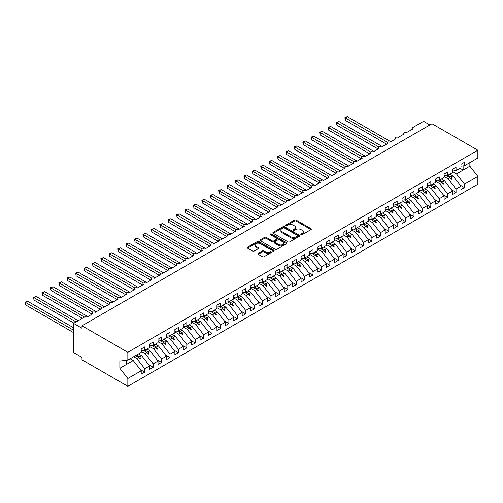 <?xml version="1.0" encoding="UTF-8"?>
<svg xmlns="http://www.w3.org/2000/svg" width="503" height="503" viewBox="0 0 503 503"><rect width="100%" height="100%" fill="white"/><g stroke="black" fill="none" stroke-linecap="round" stroke-linejoin="round"><path stroke-width="0.75" d="M301.058 234.681A0.817 0.472 0 0 0 302.215 234.681L310.992 229.613A1.169 0.673 0 0 0 311.332 229.142A1.169 0.673 0 0 0 310.992 228.664L296.122 220.081A1.169 0.673 0 0 0 294.475 220.081L285.698 225.143A0.817 0.472 0 0 0 285.459 225.482A0.817 0.472 0 0 0 285.698 225.816A0.817 0.472 0 0 0 286.855 225.816L287.993 225.155A3.735 2.157 0 0 1 293.274 225.155L294.513 225.872A3.735 2.157 0 0 1 295.607 227.4A3.735 2.157 0 0 1 294.513 228.922L293.381 229.582A0.817 0.472 0 0 0 293.142 229.915A0.817 0.472 0 0 0 293.381 230.248A0.817 0.472 0 0 0 294.538 230.248L295.67 229.594A3.735 2.157 0 0 1 300.957 229.594L302.196 230.305A3.735 2.157 0 0 1 303.29 231.833A3.735 2.157 0 0 1 302.196 233.361L301.058 234.014A0.817 0.472 0 0 0 300.819 234.348A0.817 0.472 0 0 0 301.058 234.681L301.058 234.014M258.215 253.361A1.169 0.673 0 0 0 257.876 253.839A1.169 0.673 0 0 0 258.215 254.317L262.39 256.725A1.169 0.673 0 0 0 264.037 256.725L273.783 251.098A1.169 0.673 0 0 0 274.129 250.62A1.169 0.673 0 0 0 273.783 250.142L258.919 241.559A1.169 0.673 0 0 0 257.266 241.559L247.52 247.187A1.169 0.673 0 0 0 247.18 247.665A1.169 0.673 0 0 0 247.52 248.142L252.563 251.047A1.169 0.673 0 0 0 254.21 251.047L258.385 248.639A1.169 0.673 0 0 0 258.724 248.161A1.169 0.673 0 0 0 258.385 247.69L255.882 246.244A3.125 1.805 0 0 1 254.971 244.967A3.125 1.805 0 0 1 256.901 243.301A3.125 1.805 0 0 1 260.303 243.691L270.092 249.343A3.125 1.805 0 0 1 271.004 250.62A3.125 1.805 0 0 1 269.074 252.286A3.125 1.805 0 0 1 265.672 251.896L264.037 250.953A1.169 0.673 0 0 0 262.39 250.953L258.215 253.361L258.215 254.317L262.39 251.928L262.39 250.953M460.937 166.179L464.47 165.739L477.85 158.017L477.85 150.221L431.995 123.744L81.983 325.818L81.983 328.252L73.57 323.391L84.422 317.129A1.786 1.031 180 0 1 86.95 317.129L93.005 313.627A1.786 1.031 0 0 1 92.483 312.897A1.786 1.031 0 0 1 92.923 312.218A1.786 1.031 180 0 1 95.363 312.269L101.417 308.773A1.786 1.031 0 0 1 100.896 308.043A1.786 1.031 0 0 1 101.336 307.364A1.786 1.031 180 0 1 103.775 307.408L109.836 303.913A1.786 1.031 0 0 1 109.308 303.183A1.786 1.031 0 0 1 109.755 302.504A1.786 1.031 180 0 1 112.188 302.555L118.249 299.059A1.786 1.031 0 0 1 117.727 298.329A1.786 1.031 0 0 1 118.167 297.65A1.786 1.031 180 0 1 120.601 297.694L126.662 294.198A1.786 1.031 0 0 1 126.14 293.469A1.786 1.031 0 0 1 126.58 292.79A1.786 1.031 180 0 1 129.019 292.84L135.074 289.338A1.786 1.031 0 0 1 134.553 288.609A1.786 1.031 0 0 1 134.993 287.936A1.786 1.031 180 0 1 137.432 287.98L143.487 284.484A1.786 1.031 0 0 1 142.965 283.755A1.786 1.031 0 0 1 143.405 283.076A1.786 1.031 180 0 1 145.845 283.12L151.9 279.624A1.786 1.031 0 0 1 151.378 278.895A1.786 1.031 0 0 1 151.818 278.216A1.786 1.031 180 0 1 154.258 278.266L160.319 274.77A1.786 1.031 0 0 1 159.791 274.041A1.786 1.031 0 0 1 160.237 273.362A1.786 1.031 180 0 1 162.67 273.406L168.731 269.91A1.786 1.031 0 0 1 168.209 269.18A1.786 1.031 0 0 1 168.65 268.501A1.786 1.031 180 0 1 171.083 268.552L177.144 265.05A1.786 1.031 0 0 1 176.622 264.327A1.786 1.031 0 0 1 177.062 263.647A1.786 1.031 180 0 1 179.502 263.691L185.557 260.196A1.786 1.031 0 0 1 185.035 259.466A1.786 1.031 0 0 1 185.475 258.787A1.786 1.031 180 0 1 187.915 258.838L193.969 255.335A1.786 1.031 0 0 1 193.448 254.606A1.786 1.031 0 0 1 193.888 253.927A1.786 1.031 180 0 1 196.327 253.977L202.382 250.481A1.786 1.031 0 0 1 201.86 249.752A1.786 1.031 0 0 1 202.3 249.073A1.786 1.031 180 0 1 204.74 249.117L210.801 245.621A1.786 1.031 0 0 1 210.273 244.892A1.786 1.031 0 0 1 210.719 244.213A1.786 1.031 180 0 1 213.153 244.263L219.214 240.767A1.786 1.031 0 0 1 218.692 240.038A1.786 1.031 0 0 1 219.132 239.359A1.786 1.031 180 0 1 221.565 239.403L227.626 235.907A1.786 1.031 0 0 1 227.105 235.178A1.786 1.031 0 0 1 227.545 234.499A1.786 1.031 180 0 1 229.984 234.549L236.039 231.047A1.786 1.031 0 0 1 235.517 230.317A1.786 1.031 0 0 1 235.957 229.645A1.786 1.031 180 0 1 238.397 229.689L244.452 226.193A1.786 1.031 0 0 1 243.93 225.463A1.786 1.031 0 0 1 244.37 224.784A1.786 1.031 180 0 1 246.81 224.828L252.864 221.333A1.786 1.031 0 0 1 252.343 220.603A1.786 1.031 0 0 1 252.783 219.924A1.786 1.031 180 0 1 255.222 219.974L261.283 216.479A1.786 1.031 0 0 1 260.755 215.749A1.786 1.031 0 0 1 261.202 215.07A1.786 1.031 180 0 1 263.635 215.114L269.696 211.618A1.786 1.031 0 0 1 269.174 210.889A1.786 1.031 0 0 1 269.614 210.21A1.786 1.031 180 0 1 272.048 210.26L278.109 206.758A1.786 1.031 0 0 1 277.587 206.035A1.786 1.031 0 0 1 278.027 205.356A1.786 1.031 180 0 1 280.467 205.4L286.521 201.904A1.786 1.031 0 0 1 286 201.175A1.786 1.031 0 0 1 286.44 200.496A1.786 1.031 180 0 1 288.879 200.546L294.934 197.044A1.786 1.031 0 0 1 294.412 196.315A1.786 1.031 0 0 1 294.852 195.636A1.786 1.031 180 0 1 297.292 195.686L303.347 192.19A1.786 1.031 0 0 1 302.825 191.461A1.786 1.031 0 0 1 303.265 190.782A1.786 1.031 180 0 1 305.705 190.826L311.766 187.33A1.786 1.031 0 0 1 311.238 186.6A1.786 1.031 0 0 1 311.684 185.921A1.786 1.031 180 0 1 314.117 185.972L320.178 182.476A1.786 1.031 0 0 1 319.656 181.746A1.786 1.031 0 0 1 320.097 181.067A1.786 1.031 180 0 1 322.53 181.111L328.591 177.616A1.786 1.031 0 0 1 328.069 176.886A1.786 1.031 0 0 1 328.509 176.207A1.786 1.031 180 0 1 330.949 176.257L337.004 172.755A1.786 1.031 0 0 1 336.482 172.026A1.786 1.031 0 0 1 336.922 171.353A1.786 1.031 180 0 1 339.362 171.397L345.416 167.901A1.786 1.031 0 0 1 344.895 167.172A1.786 1.031 0 0 1 345.335 166.493A1.786 1.031 180 0 1 347.774 166.537L353.829 163.041A1.786 1.031 0 0 1 353.307 162.312A1.786 1.031 0 0 1 353.747 161.633A1.786 1.031 180 0 1 356.187 161.683L362.248 158.187A1.786 1.031 0 0 1 361.72 157.458A1.786 1.031 0 0 1 362.166 156.779A1.786 1.031 180 0 1 364.6 156.823L370.661 153.327A1.786 1.031 0 0 1 370.139 152.598A1.786 1.031 0 0 1 370.579 151.919A1.786 1.031 180 0 1 373.012 151.969L379.073 148.467A1.786 1.031 0 0 1 378.552 147.744A1.786 1.031 0 0 1 378.992 147.065A1.786 1.031 180 0 1 381.431 147.109L387.486 143.613A1.786 1.031 0 0 1 386.964 142.883A1.786 1.031 0 0 1 387.404 142.204A1.786 1.031 180 0 1 389.844 142.255L395.899 138.753A1.786 1.031 0 0 1 395.377 138.023A1.786 1.031 0 0 1 395.817 137.344A1.786 1.031 180 0 1 398.257 137.394L404.311 133.899A1.786 1.031 0 0 1 403.79 133.169A1.786 1.031 0 0 1 404.23 132.49A1.786 1.031 180 0 1 406.669 132.534L412.73 129.038A1.786 1.031 0 0 1 412.202 128.309A1.786 1.031 0 0 1 412.73 127.58L423.583 121.317L429.889 124.958M477.85 150.221L127.837 352.295L81.983 325.818M288.074 241.893A1.169 0.673 0 0 0 289.722 241.893L299.467 236.265A1.169 0.673 0 0 0 299.813 235.788A1.169 0.673 0 0 0 299.467 235.316L284.604 226.734A1.169 0.673 0 0 0 282.95 226.734L273.204 232.355A1.169 0.673 0 0 0 272.865 232.832A1.169 0.673 0 0 0 273.204 233.31L288.074 241.893M270.683 234.857A0.817 0.472 0 0 1 271.513 234.976L271.513 234.002L286.628 242.729A1.169 0.673 0 0 1 286.968 243.207A1.169 0.673 0 0 1 286.628 243.685L276.883 249.306A1.169 0.673 0 0 1 275.229 249.306L260.365 240.723L260.365 239.774A1.169 0.673 0 0 0 260.026 240.252A1.169 0.673 0 0 0 260.365 240.723M260.365 239.774L264.534 237.366A1.169 0.673 0 0 1 266.188 237.366L272.217 240.843A1.169 0.673 0 0 0 273.865 240.843L276.637 239.246A1.169 0.673 0 0 0 276.977 238.768A1.169 0.673 0 0 0 276.637 238.296L270.356 234.668A0.817 0.472 0 0 1 270.117 234.335A0.817 0.472 0 0 1 270.62 233.901A0.817 0.472 0 0 1 271.513 234.002M127.837 352.295L127.837 360.091L141.217 352.37L141.217 348.944L144.751 346.9L144.751 350.327L141.217 350.767M140.28 369.586L144.751 372.163L144.751 368.737L149.63 365.92L141.639 355.696L138.545 353.911M133.666 356.728L136.759 358.513L144.751 368.737M144.751 350.327L149.63 347.51L149.63 344.083L153.163 342.046L153.163 345.473L149.63 345.913M148.699 364.725L153.163 367.303L153.163 363.883L158.043 361.066L150.051 350.836L146.958 349.051M141.217 351.371L145.172 353.653L153.163 363.883M153.163 345.473L158.043 342.65L158.043 339.229L161.576 337.186L161.576 340.613L158.043 341.053M157.112 359.871L161.576 362.449L161.576 359.023L166.455 356.206L158.464 345.982L155.37 344.197M149.63 346.517L153.585 348.799L161.576 359.023M161.576 340.613L166.455 337.796L166.455 334.369L169.989 332.332L169.989 335.752L166.455 336.193M165.525 355.011L169.989 357.589L169.989 354.169L174.874 351.346L166.877 341.122L163.789 339.336M158.043 341.656L161.997 343.939L169.989 354.169M169.989 335.752L174.874 332.936L174.874 329.515L178.408 327.472L178.408 330.899L174.874 331.339M173.937 350.151L178.408 352.735L178.408 349.308L183.287 346.492L175.296 336.268L172.202 334.482M166.455 336.803L170.41 339.085L178.408 349.308M178.408 330.899L183.287 328.082L183.287 324.655L186.82 322.618L186.82 326.038L183.287 326.478M182.35 345.297L186.82 347.875L186.82 344.448L191.7 341.631L183.708 331.408L180.615 329.622M174.874 331.942L178.829 334.225L186.82 344.448M186.82 326.038L191.7 323.222L191.7 319.795L195.233 317.758L195.233 321.184L191.7 321.624M190.763 340.437L195.233 343.015L195.233 339.594L200.112 336.777L192.121 326.548L189.027 324.762M183.287 327.082L187.242 329.364L195.233 339.594M195.233 321.184L200.112 318.368L200.112 314.941L203.646 312.897L203.646 316.324L200.112 316.764M199.182 335.583L203.646 338.161L203.646 334.734L208.525 331.917L200.534 321.694L197.44 319.908M191.7 322.228L195.654 324.51L203.646 334.734M203.646 316.324L208.525 313.507L208.525 310.081L212.059 308.043L212.059 311.464L208.525 311.91M207.594 330.723L212.059 333.3L212.059 329.88L216.938 327.063L208.946 316.833L205.853 315.048M200.112 317.368L204.067 319.65L212.059 329.88M212.059 311.464L216.938 308.647L216.938 305.227L220.471 303.183L220.471 306.61L216.938 307.05M216.007 325.862L220.471 328.446L220.471 325.02L225.357 322.203L217.359 311.979L214.272 310.194M208.525 312.514L212.48 314.796L220.471 325.02M220.471 306.61L225.357 303.793L225.357 300.366L228.89 298.329L228.89 301.75L225.357 302.19M224.42 321.008L228.89 323.586L228.89 320.16L233.769 317.343L225.778 307.119L222.684 305.334M216.938 307.654L220.892 309.936L228.89 320.16M228.89 301.75L233.769 298.933L233.769 295.512L237.303 293.469L237.303 296.896L233.769 297.336M232.832 316.148L237.303 318.732L237.303 315.306L242.182 312.489L234.191 302.259L231.097 300.48M225.357 302.793L229.311 305.082L237.303 315.306M237.303 296.896L242.182 294.079L242.182 290.652L245.716 288.609L245.716 292.036L242.182 292.476M241.245 311.294L245.716 313.872L245.716 310.445L250.595 307.629L242.603 297.405L239.51 295.619M233.769 297.939L237.724 300.222L245.716 310.445M245.716 292.036L250.595 289.219L250.595 285.792L254.128 283.755L254.128 287.182L250.595 287.622M249.664 306.434L254.128 309.012L254.128 305.591L259.007 302.775L251.016 292.545L247.922 290.759M242.182 293.079L246.137 295.362L254.128 305.591M254.128 287.182L259.007 284.358L259.007 280.938L262.541 278.895L262.541 282.321L259.007 282.761M258.077 301.58L262.541 304.158L262.541 300.731L267.42 297.914L259.429 287.691L256.335 285.905M250.595 288.225L254.549 290.508L262.541 300.731M262.541 282.321L267.42 279.505L267.42 276.078L270.954 274.041L270.954 277.461L267.42 277.901M266.489 296.72L270.954 299.298L270.954 295.877L275.839 293.054L267.841 282.831L264.754 281.045M259.007 283.365L262.962 285.647L270.954 295.877M270.954 277.461L275.839 274.644L275.839 271.224L279.372 269.18L279.372 272.607L275.839 273.047M274.902 291.859L279.372 294.444L279.372 291.017L284.252 288.2L276.26 277.977L273.167 276.191M267.42 278.511L271.375 280.793L279.372 291.017M279.372 272.607L284.252 269.79L284.252 266.364L287.785 264.327L287.785 267.747L284.252 268.187M283.315 287.006L287.785 289.583L287.785 286.157L292.664 283.34L284.673 273.116L281.579 271.331M275.839 273.651L279.794 275.933L287.785 286.157M287.785 267.747L292.664 264.93L292.664 261.503L296.198 259.466L296.198 262.893L292.664 263.333M291.727 282.145L296.198 284.723L296.198 281.303L301.077 278.486L293.086 268.256L289.992 266.471M284.252 268.791L288.206 271.073L296.198 281.303M296.198 262.893L301.077 260.076L301.077 256.649L304.611 254.606L304.611 258.033L301.077 258.473M300.146 277.291L304.611 279.869L304.611 276.443L309.49 273.626L301.498 263.402L298.405 261.617M292.664 263.937L296.619 266.219L304.611 276.443M304.611 258.033L309.49 255.216L309.49 251.789L313.023 249.752L313.023 253.172L309.49 253.619M308.559 272.431L313.023 275.009L313.023 271.589L317.902 268.772L309.911 258.542L306.817 256.756M301.077 259.076L305.032 261.359L313.023 271.589M313.023 253.172L317.902 250.356L317.902 246.935L321.436 244.892L321.436 248.319L317.902 248.759M316.972 267.571L321.436 270.155L321.436 266.728L326.321 263.912L318.324 253.688L315.236 251.902M309.49 254.222L313.444 256.505L321.436 266.728M321.436 248.319L326.321 245.502L326.321 242.075L329.855 240.038L329.855 243.458L326.321 243.898M325.384 262.717L329.855 265.295L329.855 261.868L334.734 259.051L326.743 248.828L323.649 247.042M317.902 249.362L321.857 251.645L329.855 261.868M329.855 243.458L334.734 240.641L334.734 237.221L338.268 235.178L338.268 238.604L334.734 239.044M333.797 257.857L338.268 260.441L338.268 257.014L343.147 254.197L335.155 243.968L332.062 242.188M326.321 244.502L330.276 246.791L338.268 257.014M338.268 238.604L343.147 235.788L343.147 232.361L346.68 230.317L346.68 233.744L343.147 234.184M342.21 253.003L346.68 255.581L346.68 252.154L351.559 249.337L343.568 239.114L340.474 237.328M334.734 239.648L338.689 241.93L346.68 252.154M346.68 233.744L351.559 230.927L351.559 227.501L355.093 225.463L355.093 228.89L351.559 229.33M350.629 248.142L355.093 250.72L355.093 247.3L359.972 244.483L351.981 234.253L348.887 232.468M343.147 234.788L347.101 237.07L355.093 247.3M355.093 228.89L359.972 226.067L359.972 222.647L363.506 220.603L363.506 224.03L359.972 224.47M359.041 243.289L363.506 245.866L363.506 242.44L368.385 239.623L360.393 229.399L357.3 227.614M351.559 229.934L355.514 232.216L363.506 242.44M363.506 224.03L368.385 221.213L368.385 217.786L371.918 215.749L371.918 219.17L368.385 219.61M367.454 238.428L371.918 241.006L371.918 237.586L376.804 234.763L368.806 224.539L365.719 222.754M359.972 225.074L363.927 227.356L371.918 237.586M371.918 219.17L376.804 216.353L376.804 212.932L380.337 210.889L380.337 214.316L376.804 214.756M375.867 233.568L380.337 236.152L380.337 232.726L385.216 229.909L377.225 219.685L374.131 217.9M368.385 220.22L372.339 222.502L380.337 232.726M380.337 214.316L385.216 211.499L385.216 208.072L388.75 206.035L388.75 209.455L385.216 209.896M384.279 228.714L388.75 231.292L388.75 227.865L393.629 225.048L385.638 214.825L382.544 213.039M376.804 215.359L380.758 217.642L388.75 227.865M388.75 209.455L393.629 206.639L393.629 203.212L397.163 201.175L397.163 204.602L393.629 205.042M392.692 223.854L397.163 226.432L397.163 223.011L402.042 220.195L394.05 209.965L390.957 208.179M385.216 210.499L389.171 212.782L397.163 223.011M397.163 204.602L402.042 201.785L402.042 198.358L405.575 196.315L405.575 199.741L402.042 200.181M401.111 219L405.575 221.578L405.575 218.151L410.454 215.334L402.463 205.111L399.369 203.325M393.629 205.645L397.584 207.928L405.575 218.151M405.575 199.741L410.454 196.924L410.454 193.498L413.988 191.461L413.988 194.881L410.454 195.327M409.524 214.14L413.988 216.718L413.988 213.297L418.867 210.48L410.876 200.251L407.782 198.465M402.042 200.785L405.996 203.067L413.988 213.297M413.988 194.881L418.867 192.064L418.867 188.644L422.401 186.6L422.401 190.027L418.867 190.467M417.936 209.279L422.401 211.864L422.401 208.437L427.286 205.62L419.288 195.397L416.201 193.611M410.454 195.931L414.409 198.213L422.401 208.437M422.401 190.027L427.286 187.21L427.286 183.784L430.82 181.746L430.82 185.167L427.286 185.607M426.349 204.425L430.82 207.003L430.82 203.577L435.699 200.76L427.707 190.536L424.614 188.751M418.867 191.071L422.822 193.353L430.82 203.577M430.82 185.167L435.699 182.35L435.699 178.93L439.232 176.886L439.232 180.313L435.699 180.753M434.762 199.565L439.232 202.149L439.232 198.723L444.111 195.906L436.12 185.676L433.026 183.897M427.286 186.211L431.241 188.499L439.232 198.723M439.232 180.313L444.111 177.496L444.111 174.069L447.645 172.026L447.645 175.453L444.111 175.893M443.174 194.711L447.645 197.289L447.645 193.862L452.524 191.046L444.533 180.822L441.439 179.037M435.699 181.357L439.653 183.639L447.645 193.862M447.645 175.453L452.524 172.636L452.524 169.209L456.058 167.172L456.058 170.599L452.524 171.039M451.593 189.851L456.058 192.429L456.058 189.009L460.937 186.192L460.937 189.612L464.47 187.575L464.47 184.148L477.85 176.427L477.85 184.224L127.837 386.298L81.983 359.827L81.983 357.394L73.57 352.54L73.57 323.391M444.111 176.496L448.066 178.779L456.058 189.009M464.47 165.739L464.47 162.312L460.937 164.355L460.937 167.776L456.058 170.599M460.006 184.997L464.47 187.575M452.524 171.642L456.479 173.925L464.47 184.148M127.837 360.091L119.846 361.085L119.846 368.278L133.226 360.55L130.132 358.771M133.226 360.55L141.217 370.78L141.217 374.201L144.751 372.163M153.163 367.303L149.63 369.347L149.63 365.92M161.576 362.449L158.043 364.486L158.043 361.066M169.989 357.589L166.455 359.632L166.455 356.206M178.408 352.735L174.874 354.772L174.874 351.346M186.82 347.875L183.287 349.918L183.287 346.492M195.233 343.015L191.7 345.058L191.7 341.631M203.646 338.161L200.112 340.198L200.112 336.777M212.059 333.3L208.525 335.344L208.525 331.917M220.471 328.446L216.938 330.484L216.938 327.063M228.89 323.586L225.357 325.63L225.357 322.203M237.303 318.732L233.769 320.769L233.769 317.343M245.716 313.872L242.182 315.909L242.182 312.489M254.128 309.012L250.595 311.055L250.595 307.629M262.541 304.158L259.007 306.195L259.007 302.775M270.954 299.298L267.42 301.341L267.42 297.914M279.372 294.444L275.839 296.481L275.839 293.054M287.785 289.583L284.252 291.627L284.252 288.2M296.198 284.723L292.664 286.767L292.664 283.34M304.611 279.869L301.077 281.906L301.077 278.486M313.023 275.009L309.49 277.052L309.49 273.626M321.436 270.155L317.902 272.192L317.902 268.772M329.855 265.295L326.321 267.338L326.321 263.912M338.268 260.441L334.734 262.478L334.734 259.051M346.68 255.581L343.147 257.618L343.147 254.197M355.093 250.72L351.559 252.764L351.559 249.337M363.506 245.866L359.972 247.904L359.972 244.483M371.918 241.006L368.385 243.05L368.385 239.623M380.337 236.152L376.804 238.189L376.804 234.763M388.75 231.292L385.216 233.335L385.216 229.909M397.163 226.432L393.629 228.475L393.629 225.048M405.575 221.578L402.042 223.615L402.042 220.195M413.988 216.718L410.454 218.761L410.454 215.334M422.401 211.864L418.867 213.901L418.867 210.48M430.82 207.003L427.286 209.047L427.286 205.62M439.232 202.149L435.699 204.187L435.699 200.76M447.645 197.289L444.111 199.326L444.111 195.906M456.058 192.429L452.524 194.472L452.524 191.046M119.846 368.278L127.837 378.501L141.217 370.78M127.837 378.501L127.837 386.298M136.759 358.513L138.683 357.4L140.368 358.997L140.79 358.752L139.715 356.809L141.639 355.696M136.621 355.024L139.715 356.809M135.59 355.615L138.683 357.4M145.172 353.653L147.096 352.546L148.787 354.137L149.209 353.898L148.127 351.949L150.051 350.836M145.034 350.163L148.127 351.949M143.518 350.484L147.096 352.546M153.585 348.799L155.509 347.686L157.2 349.283L157.621 349.038L156.54 347.089L158.464 345.982M153.446 345.303L156.54 347.089M151.931 345.624L155.509 347.686M161.997 343.939L163.921 342.832L165.613 344.423L166.034 344.178L164.953 342.235L166.877 341.122M161.865 340.449L164.953 342.235M160.35 340.764L163.921 342.832M170.41 339.085L172.334 337.972L174.025 339.569L174.447 339.324L173.372 337.375L175.296 336.268M170.278 335.589L173.372 337.375M168.763 335.91L172.334 337.972M178.829 334.225L180.747 333.112L182.438 334.709L182.859 334.464L181.784 332.521L183.708 331.408M178.691 330.735L181.784 332.521M177.175 331.049L180.747 333.112M187.242 329.364L189.166 328.258L190.851 329.849L191.272 329.61L190.197 327.66L192.121 326.548M187.103 325.875L190.197 327.66M185.588 326.195L189.166 328.258M195.654 324.51L197.578 323.398L199.27 324.995L199.691 324.749L198.61 322.8L200.534 321.694M195.516 321.015L198.61 322.8M194.001 321.335L197.578 323.398M204.067 319.65L205.991 318.544L207.682 320.134L208.104 319.895L207.022 317.946L208.946 316.833M203.929 316.161L207.022 317.946M202.413 316.475L205.991 318.544M212.48 314.796L214.404 313.683L216.095 315.28L216.516 315.035L215.435 313.086L217.359 311.979M212.348 311.3L215.435 313.086M210.832 311.621L214.404 313.683M220.892 309.936L222.816 308.829L224.508 310.42L224.929 310.175L223.854 308.232L225.778 307.119M220.76 306.446L223.854 308.232M219.245 306.761L222.816 308.829M229.311 305.082L231.229 303.969L232.92 305.56L233.342 305.321L232.267 303.372L234.191 302.259M229.173 301.586L232.267 303.372M227.658 301.907L231.229 303.969M237.724 300.222L239.648 299.109L241.333 300.706L241.754 300.461L240.679 298.518L242.603 297.405M237.586 296.732L240.679 298.518M236.07 297.047L239.648 299.109M246.137 295.362L248.061 294.255L249.752 295.846L250.173 295.607L249.092 293.658L251.016 292.545M245.998 291.872L249.092 293.658M244.483 292.193L248.061 294.255M254.549 290.508L256.473 289.395L258.165 290.992L258.586 290.747L257.505 288.797L259.429 287.691M254.411 287.012L257.505 288.797M252.896 287.332L256.473 289.395M262.962 285.647L264.886 284.541L266.577 286.132L266.999 285.886L265.917 283.944L267.841 282.831M262.83 282.158L265.917 283.944M261.315 282.472L264.886 284.541M271.375 280.793L273.299 279.681L274.99 281.278L275.411 281.032L274.336 279.083L276.26 277.977M271.243 277.298L274.336 279.083M269.727 277.618L273.299 279.681M279.794 275.933L281.711 274.82L283.403 276.417L283.824 276.172L282.749 274.229L284.673 273.116M279.655 272.444L282.749 274.229M278.14 272.758L281.711 274.82M288.206 271.073L290.13 269.966L291.815 271.557L292.237 271.318L291.162 269.369L293.086 268.256M288.068 267.583L291.162 269.369M286.553 267.904L290.13 269.966M296.619 266.219L298.543 265.106L300.234 266.703L300.656 266.458L299.574 264.509L301.498 263.402M296.481 262.723L299.574 264.509M294.965 263.044L298.543 265.106M305.032 261.359L306.956 260.252L308.647 261.843L309.068 261.604L307.987 259.655L309.911 258.542M304.893 257.869L307.987 259.655M303.378 258.184L306.956 260.252M313.444 256.505L315.368 255.392L317.06 256.989L317.481 256.744L316.4 254.795L318.324 253.688M313.312 253.009L316.4 254.795M311.797 253.33L315.368 255.392M321.857 251.645L323.781 250.538L325.472 252.129L325.894 251.884L324.819 249.941L326.743 248.828M321.725 248.155L324.819 249.941M320.21 248.469L323.781 250.538M330.276 246.791L332.194 245.678L333.885 247.269L334.306 247.03L333.231 245.08L335.155 243.968M330.138 243.295L333.231 245.08M328.622 243.615L332.194 245.678M338.689 241.93L340.613 240.818L342.298 242.415L342.719 242.169L341.644 240.227L343.568 239.114M338.55 238.441L341.644 240.227M337.035 238.755L340.613 240.818M347.101 237.07L349.025 235.964L350.717 237.554L351.138 237.315L350.057 235.366L351.981 234.253M346.963 233.581L350.057 235.366M345.448 233.901L349.025 235.964M355.514 232.216L357.438 231.103L359.129 232.7L359.551 232.455L358.469 230.506L360.393 229.399M355.376 228.72L358.469 230.506M353.861 229.041L357.438 231.103M363.927 227.356L365.851 226.249L367.542 227.84L367.963 227.595L366.882 225.652L368.806 224.539M363.795 223.866L366.882 225.652M362.279 224.181L365.851 226.249M372.339 222.502L374.263 221.389L375.955 222.986L376.376 222.741L375.301 220.792L377.225 219.685M372.207 219.006L375.301 220.792M370.692 219.327L374.263 221.389M380.758 217.642L382.676 216.529L384.367 218.126L384.789 217.881L383.714 215.938L385.638 214.825M380.62 214.152L383.714 215.938M379.105 214.467L382.676 216.529M389.171 212.782L391.095 211.675L392.78 213.266L393.201 213.027L392.126 211.078L394.05 209.965M389.033 209.292L392.126 211.078M387.517 209.613L391.095 211.675M397.584 207.928L399.508 206.815L401.199 208.412L401.62 208.167L400.539 206.217L402.463 205.111M397.445 204.432L400.539 206.217M395.93 204.752L399.508 206.815M405.996 203.067L407.92 201.961L409.612 203.552L410.033 203.313L408.952 201.363L410.876 200.251M405.858 199.578L408.952 201.363M404.343 199.892L407.92 201.961M414.409 198.213L416.333 197.101L418.024 198.698L418.446 198.452L417.364 196.503L419.288 195.397M414.277 194.718L417.364 196.503M412.762 195.038L416.333 197.101M422.822 193.353L424.746 192.247L426.437 193.837L426.858 193.592L425.783 191.649L427.707 190.536M422.69 189.864L425.783 191.649M421.174 190.178L424.746 192.247M431.241 188.499L433.158 187.386L434.85 188.977L435.271 188.738L434.196 186.789L436.12 185.676M431.102 185.003L434.196 186.789M429.587 185.324L433.158 187.386M439.653 183.639L441.577 182.526L443.262 184.123L443.684 183.878L442.609 181.935L444.533 180.822M439.515 180.149L442.609 181.935M438 180.464L441.577 182.526M448.066 178.779L449.99 177.672L451.681 179.263L452.103 179.024L451.021 177.075L452.945 175.962L460.937 186.192M447.928 175.289L451.021 177.075M452.945 175.962L449.852 174.176M446.413 175.61L449.99 177.672M456.479 173.925L469.859 166.197L477.85 176.427M460.031 168.304L463.125 170.083L463.125 165.908M469.859 162.632L469.859 166.197M126.58 364.392L126.58 360.249M450.348 178.012L452.103 179.024M441.936 182.872L443.684 183.878M433.523 187.726L435.271 188.738M425.11 192.586L426.858 193.592M416.698 197.44L418.446 198.452M408.279 202.3L410.033 203.313M399.866 207.161L401.62 208.167M391.453 212.014L393.201 213.027M383.041 216.875L384.789 217.881M374.628 221.729L376.376 222.741M366.215 226.589L367.963 227.595M357.796 231.443L359.551 232.455M349.384 236.303L351.138 237.315M340.971 241.163L342.719 242.169M332.558 246.017L334.306 247.03M324.146 250.878L325.894 251.884M315.733 255.731L317.481 256.744M307.314 260.592L309.068 261.604M298.901 265.452L300.656 266.458M290.489 270.306L292.237 271.318M282.076 275.166L283.824 276.172M273.663 280.02L275.411 281.032M265.251 284.88L266.999 285.886M256.832 289.734L258.586 290.747M248.419 294.595L250.173 295.607M240.006 299.455L241.754 300.461M231.594 304.309L233.342 305.321M223.181 309.169L224.929 310.175M214.768 314.023L216.516 315.035M206.349 318.883L208.104 319.895M197.937 323.743L199.691 324.749M189.524 328.597L191.272 329.61M181.111 333.458L182.859 334.464M172.699 338.312L174.447 339.324M164.286 343.172L166.034 344.178M155.867 348.026L157.621 349.038M147.454 352.886L149.209 353.898M139.042 357.746L140.79 358.752M301.385 234.8L302.196 234.329A3.735 2.157 0 0 0 303.29 232.807L303.29 231.833M295.607 227.4L295.607 228.368A3.735 2.157 0 0 1 294.513 229.896L293.708 230.361M310.992 228.664L310.992 229.613L296.122 221.05A1.169 0.673 0 0 0 294.475 221.05L286.025 225.929M299.455 236.278L284.604 227.702A1.169 0.673 0 0 0 282.95 227.702L273.223 233.323M297.405 236.127A0.817 0.472 0 0 0 297.644 235.788A0.817 0.472 0 0 0 297.405 235.454L284.358 227.922A0.817 0.472 0 0 0 283.202 227.922L282.001 228.614A3.735 2.157 0 0 0 280.907 230.141A3.735 2.157 0 0 0 282.001 231.669L290.923 236.819A3.735 2.157 0 0 0 296.21 236.819L297.405 236.127L297.405 237.095A0.817 0.472 0 0 0 297.644 236.762L297.644 235.788M280.907 230.141L280.907 231.11A3.735 2.157 0 0 0 282.001 232.638L282.001 231.669M297.405 237.095L296.21 237.787A3.735 2.157 0 0 1 290.923 237.787L282.001 232.638M260.378 240.736L264.534 238.334L264.534 237.366M276.977 238.768L276.977 239.742A1.169 0.673 0 0 1 276.637 240.22L273.865 241.817A1.169 0.673 0 0 1 272.217 241.817L266.188 238.334A1.169 0.673 0 0 0 264.534 238.334M271.513 234.976L286.609 243.691M278.473 244.458A3.125 1.805 0 0 0 281.875 244.848A3.125 1.805 0 0 0 283.805 243.182A3.125 1.805 0 0 0 282.887 241.905L279.442 239.912A1.169 0.673 0 0 0 277.788 239.912L275.022 241.509A1.169 0.673 0 0 0 274.682 241.987A1.169 0.673 0 0 0 275.022 242.465L278.473 244.458L278.473 245.426A3.125 1.805 0 0 0 281.875 245.816A3.125 1.805 0 0 0 283.805 244.15L283.805 243.182M274.682 241.987L274.682 242.962A1.169 0.673 0 0 0 275.022 243.439L275.022 242.465M278.473 245.426L275.022 243.439M271.004 250.62L271.004 251.588A3.125 1.805 0 0 1 269.074 253.254A3.125 1.805 0 0 1 265.672 252.864L264.037 251.928A1.169 0.673 0 0 0 262.39 251.928M254.971 244.967L254.971 245.942A3.125 1.805 0 0 0 255.882 247.218L255.882 246.244M258.366 248.652L255.882 247.218M273.77 251.104L258.919 242.534A1.169 0.673 0 0 0 257.266 242.534L247.539 248.149M344.869 117.645L345.335 117.916L345.335 120.343L344.869 117.645L347.435 116.702L345.335 117.916L387.404 142.204M345.335 120.343L386.562 144.147M347.435 116.702L390.768 141.72M336.457 122.506L336.922 122.776L336.922 125.203L336.457 122.506L339.022 121.556L336.922 122.776L378.992 147.065M336.922 125.203L378.149 149.001M339.022 121.556L382.355 146.574M328.044 127.366L328.509 127.63L328.509 130.057L328.044 127.366L330.609 126.416L328.509 127.63L370.579 151.919M328.509 130.057L369.736 153.861M330.609 126.416L373.943 151.434M319.631 132.22L320.09 132.49L320.09 134.917L319.631 132.22L322.197 131.277L320.09 132.49L362.166 156.779M320.09 134.917L361.317 158.722M322.197 131.277L365.524 156.288M311.219 137.08L311.678 137.344L311.678 139.777L311.219 137.08L313.784 136.131L311.678 137.344L353.747 161.633M311.678 139.777L352.905 163.576M313.784 136.131L357.111 161.149M302.806 141.934L303.265 142.204L303.265 144.631L302.806 141.934L305.371 140.991L303.265 142.204L345.335 166.493M303.265 144.631L344.492 168.436M305.371 140.991L348.698 166.003M294.387 146.794L294.852 147.058L294.852 149.492L294.387 146.794L296.952 145.845L294.852 147.058L336.922 171.353M294.852 149.492L336.079 173.29M296.952 145.845L340.286 170.863M285.974 151.655L286.44 151.919L286.44 154.346L285.974 151.655L288.54 150.705L286.44 151.919L328.509 176.207M286.44 154.346L327.667 178.15M288.54 150.705L331.873 175.723M277.562 156.508L278.027 156.779L278.027 159.206L277.562 156.508L280.127 155.559L278.027 156.779L320.097 181.067M278.027 159.206L319.254 183.01M280.127 155.559L323.46 180.577M269.149 161.369L269.608 161.633L269.608 164.06L269.149 161.369L271.714 160.419L269.608 161.633L311.684 185.921M269.608 164.06L310.835 187.864M271.714 160.419L315.041 185.437M260.736 166.223L261.195 166.493L261.195 168.92L260.736 166.223L263.302 165.28L261.195 166.493L303.265 190.782M261.195 168.92L302.422 192.724M263.302 165.28L306.629 190.291M252.324 171.083L252.783 171.347L252.783 173.78L252.324 171.083L254.889 170.133L252.783 171.347L294.852 195.642M252.783 173.78L294.01 197.578M254.889 170.133L298.216 195.151M243.905 175.937L244.37 176.207L244.37 178.634L243.905 175.937L246.47 174.994L244.37 176.207L286.44 200.496M244.37 178.634L285.597 202.439M246.47 174.994L289.803 200.012M235.492 180.797L235.957 181.067L235.957 183.494L235.492 180.797L238.057 179.848L235.957 181.067L278.027 205.356M235.957 183.494L277.184 207.293M238.057 179.848L281.391 204.866M227.079 185.657L227.545 185.921L227.545 188.348L227.079 185.657L229.645 184.708L227.545 185.921L269.614 210.21M227.545 188.348L268.765 212.153M229.645 184.708L272.978 209.726M218.667 190.511L219.126 190.782L219.126 193.209L218.667 190.511L221.232 189.568L219.126 190.782L261.202 215.07M219.126 193.209L260.353 217.013M221.232 189.568L264.559 214.58M210.254 195.371L210.713 195.636L210.713 198.069L210.254 195.371L212.819 194.422L210.713 195.636L252.783 219.924M210.713 198.069L251.94 221.867M212.819 194.422L256.146 219.44M201.841 200.225L202.3 200.496L202.3 202.923L201.841 200.225L204.407 199.282L202.3 200.496L244.37 224.784M202.3 202.923L243.527 226.727M204.407 199.282L247.734 224.294M193.422 205.086L193.888 205.35L193.888 207.783L193.422 205.086L195.988 204.136L193.888 205.35L235.957 229.645M193.888 207.783L235.115 231.581M195.988 204.136L239.321 229.154M185.01 209.946L185.475 210.21L185.475 212.637L185.01 209.946L187.575 208.996L185.475 210.21L227.545 234.499M185.475 212.637L226.702 236.441M187.575 208.996L230.908 234.014M176.597 214.8L177.062 215.07L177.062 217.497L176.597 214.8L179.162 213.85L177.062 215.07L219.132 239.359M177.062 217.497L218.283 241.302M179.162 213.85L222.496 238.868M168.184 219.66L168.643 219.924L168.643 222.351L168.184 219.66L170.75 218.711L168.643 219.924L210.719 244.213M168.643 222.351L209.87 246.156M170.75 218.711L214.077 243.729M159.772 224.514L160.231 224.784L160.231 227.211L159.772 224.514L162.337 223.571L160.231 224.784L202.3 249.073M160.231 227.211L201.458 251.016M162.337 223.571L205.664 248.583M151.359 229.374L151.818 229.638L151.818 232.072L151.359 229.374L153.924 228.425L151.818 229.638L193.888 253.933M151.818 232.072L193.045 255.87M153.924 228.425L197.251 253.443M142.94 234.235L143.405 234.499L143.405 236.926L142.94 234.235L145.505 233.285L143.405 234.499L185.475 258.787M143.405 236.926L184.632 260.73M145.505 233.285L188.839 258.303M134.527 239.088L134.993 239.359L134.993 241.786L134.527 239.088L137.093 238.139L134.993 239.359L177.062 263.647M134.993 241.786L176.22 265.584M137.093 238.139L180.426 263.157M126.115 243.949L126.58 244.213L126.58 246.64L126.115 243.949L128.68 242.999L126.58 244.213L168.65 268.501M126.58 246.64L167.801 270.444M128.68 242.999L172.013 268.017M117.702 248.803L118.161 249.073L118.161 251.5L117.702 248.803L120.267 247.86L118.161 249.073L160.237 273.362M118.161 251.5L159.388 275.304M120.267 247.86L163.594 272.871M109.289 253.663L109.748 253.927L109.748 256.36L109.289 253.663L111.855 252.713L109.748 253.927L151.818 278.216M109.748 256.36L150.975 280.158M111.855 252.713L155.182 277.731M100.877 258.517L101.336 258.787L101.336 261.214L100.877 258.517L103.442 257.574L101.336 258.787L143.405 283.076M101.336 261.214L142.563 285.019M103.442 257.574L146.769 282.585M92.458 263.377L92.923 263.641L92.923 266.074L92.458 263.377L95.023 262.428L92.923 263.641L134.993 287.936M92.923 266.074L134.15 289.873M95.023 262.428L138.356 287.446M84.045 268.237L84.51 268.501L84.51 270.928L84.045 268.237L86.61 267.288L84.51 268.501L126.58 292.79M84.51 270.928L125.737 294.733M86.61 267.288L129.944 292.306M75.632 273.091L76.098 273.362L76.098 275.789L75.632 273.091L78.198 272.142L76.098 273.362L118.167 297.65M76.098 275.789L117.318 299.593M78.198 272.142L121.531 297.16M67.22 277.952L67.679 278.216L67.679 280.643L67.22 277.952L69.785 277.002L67.679 278.216L109.755 302.504M67.679 280.643L108.906 304.447M69.785 277.002L113.112 302.02M58.807 282.805L59.266 283.076L59.266 285.503L58.807 282.805L61.372 281.862L59.266 283.076L101.336 307.364M59.266 285.503L100.493 309.307M61.372 281.862L104.699 306.874M50.394 287.666L50.853 287.93L50.853 290.363L50.394 287.666L52.96 286.716L50.853 287.93L92.923 312.225M50.853 290.363L92.08 314.161M52.96 286.716L96.287 311.734M41.975 292.526L42.441 292.79L42.441 295.217L41.975 292.526L44.541 291.577L42.441 292.79L84.51 317.079M42.441 295.217L82.404 318.292M44.541 291.577L87.874 316.594M33.563 297.38L34.028 297.65L34.028 300.077L33.563 297.38L36.128 296.43L34.028 297.65L76.091 321.933M34.028 300.077L73.991 323.152M36.128 296.43L78.198 320.719M25.15 302.24L25.615 302.504L25.615 304.931L25.15 302.24L27.715 301.291L25.615 302.504L73.57 330.194M25.615 304.931L73.57 332.621M27.715 301.291L73.57 327.767M302.196 234.329L302.196 233.361M293.381 230.248L293.381 229.582M294.513 229.896L294.513 228.922M285.698 225.816L285.698 225.143M294.475 221.05L294.475 220.081M296.122 221.05L296.122 220.081M273.204 233.31L273.204 232.355M282.95 227.702L282.95 226.734M284.604 227.702L284.604 226.734M299.467 236.265L299.467 235.316M290.923 237.787L290.923 236.819M296.21 237.787L296.21 236.819M266.188 238.334L266.188 237.366M272.217 241.817L272.217 240.843M273.865 241.817L273.865 240.843M276.637 240.22L276.637 239.246M286.628 243.685L286.628 242.729M264.037 251.928L264.037 250.953M265.672 252.864L265.672 251.896M258.385 248.639L258.385 247.69M247.52 248.142L247.52 247.187M257.266 242.534L257.266 241.559M258.919 242.534L258.919 241.559M273.783 251.098L273.783 250.142M412.202 129.34L412.202 128.309M403.79 134.2L403.79 133.169M395.377 139.054L395.377 138.023M386.964 143.915L386.964 142.883M378.552 148.769L378.552 147.744M370.139 153.629L370.139 152.598M361.72 158.489L361.72 157.458M353.307 163.343L353.307 162.312M344.895 168.203L344.895 167.172M336.482 173.057L336.482 172.026M328.069 177.917L328.069 176.886M319.656 182.778L319.656 181.746M311.238 187.632L311.238 186.6M302.825 192.492L302.825 191.461M294.412 197.346L294.412 196.315M286 202.206L286 201.175M277.587 207.06L277.587 206.035M269.174 211.92L269.174 210.889M260.755 216.78L260.755 215.749M252.343 221.634L252.343 220.603M243.93 226.495L243.93 225.463M235.517 231.349L235.517 230.317M227.105 236.209L227.105 235.178M218.692 241.069L218.692 240.038M210.273 245.923L210.273 244.892M201.86 250.783L201.86 249.752M193.448 255.637L193.448 254.606M185.035 260.497L185.035 259.466M176.622 265.351L176.622 264.327M168.209 270.212L168.209 269.18M159.791 275.072L159.791 274.041M151.378 279.926L151.378 278.895M142.965 284.786L142.965 283.755M134.553 289.64L134.553 288.609M126.14 294.5L126.14 293.469M117.727 299.36L117.727 298.329M109.308 304.214L109.308 303.183M100.896 309.075L100.896 308.043M92.483 313.929L92.483 312.897"/></g></svg>
